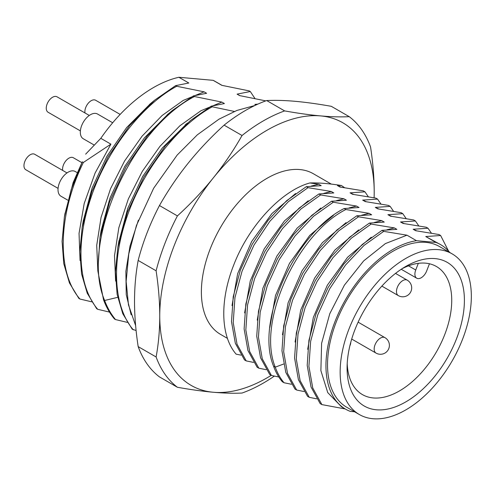 <?xml version="1.0" encoding="UTF-8"?>
<svg xmlns="http://www.w3.org/2000/svg" width="496" height="496" viewBox="0 0 496 496"><rect width="100%" height="100%" fill="white"/><g stroke="black" fill="none" stroke-linecap="round" stroke-linejoin="round"><path stroke-width="0.74" d="M295.362 101.333C305.97 102.281 317.955 103.949 331.322 106.324L349.265 116.684C340.746 117.106 331.185 116.845 320.59 115.903C309.988 114.954 298.003 113.286 284.636 110.912L266.687 100.552C275.212 100.13 284.766 100.39 295.362 101.333M131.142 314.762L126.238 294.643L125.866 271.337L130.002 246.09L138.396 220.137M265.775 100.88L239.605 95.598L237.082 94.141L250.3 91.518L249.221 90.892L221.817 85.331L213.162 80.333L178.876 77.271L188.827 83.012L175.615 85.641L176.694 86.261L204.092 91.828L206.615 93.285L193.397 95.908L194.482 96.534L221.879 102.095L224.403 103.552L211.184 106.175L212.269 106.801L234.385 111.445M257.864 104.11L254.87 104.414L255.967 104.985M255.905 105.009L254.87 104.414M115.624 281.089L114.508 255.626L118.848 227.683L128.328 198.995L142.315 171.337L159.873 146.425L179.868 125.792L200.992 110.707L221.879 102.095M187.463 123.033L162.291 148.013L142.643 176.533L127.776 208.27L118.606 242.798M97.836 270.822L96.72 245.353L101.06 217.409L110.546 188.722L124.527 161.064L142.092 136.152L162.087 115.518L183.21 100.434L204.092 91.828M168.33 113.844L144.373 137.907L124.756 166.433L109.932 198.171L101.141 230.59L100.607 233.926M80.048 260.555L79.044 233.368L84.202 203.503L95.096 173.054L110.899 144.15L100.806 138.328A123.634 71.381 -60 0 1 178.876 77.271M150.431 103.67L126.604 127.608L106.962 156.178L92.126 187.953L83.266 220.863M237.082 94.141L239.797 95.629M213.162 80.333A123.634 71.381 -60 0 1 215.258 81.462L222.016 85.362M79.943 299.032C56.277 272.112 58.057 214.185 83.353 162.483L82.268 161.863L71.244 189.379L64.387 216.95L62.081 241.36L63.779 263.667L69.446 282.949L78.864 298.406L79.943 299.032L91.717 301.828M83.34 220.422L82.181 227.18L79.868 251.602L81.567 273.922L87.234 293.21L96.652 308.679L97.731 309.299L109.504 312.102M101.141 230.59L99.987 237.336L97.848 271.021L103.559 299.857C106.311 307.21 109.938 313.571 114.44 318.947L115.518 319.567L127.292 322.369M211.184 106.175L190.359 120.584L165.342 145.874L143.784 177.146L127.478 211.922L117.806 247.436L115.444 271.944L117.118 294.339L122.785 313.701L132.227 329.214L136.102 330.522M99.987 237.33L109.622 201.841L125.885 167.071L147.411 135.786L172.391 110.459L193.397 95.908M82.181 227.18L91.81 191.642L108.085 156.823L129.636 125.494L154.659 100.149L175.615 85.641M82.268 161.863L73.166 182.522L64.802 214.557M115.518 319.567C111.017 314.197 107.39 307.83 104.637 300.477C79.757 242.742 131.713 128.421 194.482 96.534M97.731 309.299C78.876 287.413 75.727 245.731 89.274 202.907C104.104 153.853 140.337 106.001 176.694 86.261M250.3 91.518L254.932 98.493M110.899 144.15L83.353 162.483M133.306 329.84C114.452 307.954 111.302 266.271 124.849 223.448C139.68 174.394 175.913 126.536 212.269 106.801M100.806 138.328L85.641 154.169M84.996 112.964A8.922 5.152 -60 0 1 85.727 107.502A8.922 5.152 -60 0 1 95.647 100.266L120.156 114.415M94.302 145.117L83.272 138.75A14.272 8.24 -60 0 1 82.398 123.919A14.272 8.24 -60 0 1 95.455 113.386A14.272 8.24 -60 0 1 97.545 114.03L112.679 122.766M80.377 130.894L48.1 112.263A8.922 5.152 -60 0 1 47.56 102.994A8.922 5.152 -60 0 1 55.719 96.41A8.922 5.152 -60 0 1 57.021 96.813L89.299 115.45M67.797 200.161L60.971 196.224A14.272 8.24 -60 0 1 59.365 183.086A14.272 8.24 -60 0 1 75.243 171.504L77.016 172.527M58.075 188.375L25.804 169.737A8.922 5.152 -60 0 1 24.8 161.529A8.922 5.152 -60 0 1 34.72 154.287L66.997 172.924M62.701 170.444A8.922 5.152 -60 0 1 65.218 161.659A8.922 5.152 -60 0 1 72.044 157.337A8.922 5.152 -60 0 1 73.346 157.74L81.499 162.446M224.093 125.141L242.042 135.501C233.517 150.517 223.963 164.622 213.367 177.81A151.64 87.55 120 0 0 159.749 315.989C159.749 330.119 158.534 343.784 156.11 356.971A160.561 92.702 120 0 0 177.407 387.271L159.464 376.91A160.561 92.702 -60 0 1 138.167 346.611C135.743 330.615 134.528 315.555 134.521 301.419C134.528 287.289 135.743 273.625 138.167 260.437A160.561 92.702 -60 0 1 159.464 205.542C167.983 190.526 177.543 176.427 188.133 163.24C198.741 150.059 210.726 137.355 224.093 125.141A160.561 92.702 -60 0 1 266.687 100.552M284.636 110.912A160.561 92.702 120 0 0 242.042 135.501M374.096 197.78A151.64 87.55 120 0 0 374.207 192.175A151.64 87.55 120 0 0 320.59 115.903A151.64 87.55 120 0 0 213.367 177.81C202.759 190.991 190.774 203.695 177.407 215.909L159.464 205.542M138.167 260.437L156.11 270.797C158.534 286.793 159.749 301.853 159.749 315.989A151.64 87.55 120 0 0 213.367 392.262A151.64 87.55 120 0 0 271.293 375.305M331.297 184.097L313.36 173.743A92.771 53.562 120 0 0 210.168 249.004A92.771 53.562 -60 0 0 220.596 334.422L227.478 338.396M311.24 186.068L318.661 184.202L309.864 182.956C281.678 190.607 248.862 225.42 233.703 265.081C219.747 300.235 220.447 336.207 236.139 354.156L240.957 355.13M368.286 196.701L364.944 191.822L350.064 192.839L352.588 194.296L375.844 198.115L377.555 199.107L362.675 200.117L365.199 201.574L388.455 205.4L390.172 206.386L375.292 207.402L377.816 208.859L401.072 212.679L402.789 213.671L387.909 214.687L390.433 216.144L413.689 219.964L415.4 220.956L400.52 221.966L403.043 223.423L426.3 227.249L428.017 228.241L413.137 229.251L415.66 230.708L438.917 234.527L440.634 235.519L425.754 236.536L435.972 242.432A94.996 54.845 120 0 1 440.628 244.64A94.996 54.845 120 0 1 449.742 252.483M350.064 192.839L353.605 194.42M362.675 200.117L366.222 201.705M375.292 207.402L378.832 208.99M387.909 214.687L391.449 216.268M400.52 221.966L404.066 223.553M413.137 229.251L416.677 230.838M425.754 236.536L440.628 244.64M318.661 184.202L321.185 185.659L306.305 186.676L286.589 200.744L268.107 220.36L252.284 244.088L240.349 270.165L233.232 296.67L231.502 321.65L235.333 343.263L244.485 359.91L246.202 360.902L253.574 362.409M232.004 305.598L237.646 273.674L251.621 241.546L271.901 213.559L295.597 193.508M323.851 193.353L331.278 191.487L333.802 192.944L318.922 193.961L299.206 208.029L280.724 227.645L264.901 251.367L252.966 277.444L245.849 303.955L244.119 328.935L247.95 350.548L257.102 367.195L258.813 368.187L266.191 369.694M244.621 312.883L250.263 280.953L264.238 248.825L284.518 220.838L308.214 200.793M336.468 200.638L343.895 198.772L346.419 200.229L331.539 201.24L311.817 215.314L293.334 234.93L277.518 258.652L265.577 284.729L258.459 311.24L256.736 336.22L260.567 357.827L269.712 374.48L271.43 375.472L278.802 376.979M257.232 320.162L262.874 288.244L276.849 256.11L297.129 228.123L320.831 208.072M349.085 207.917L356.506 206.057L359.03 207.508L344.15 208.525C295.467 232.922 254.845 321.129 273.55 366.166C275.726 372.211 278.653 377.413 282.329 381.759L284.047 382.751L291.419 384.264M269.849 327.447L275.491 295.523L289.466 263.395L309.746 235.408L333.442 215.357M361.696 215.202L369.123 213.336L371.647 214.793L356.767 215.81L337.051 229.877L318.568 249.494L302.746 273.215L290.811 299.299L283.693 325.804L281.964 350.784L285.795 372.397L294.946 389.044L296.658 390.036L304.036 391.542M282.466 334.732L288.102 302.814L302.076 270.68L322.357 242.693L346.059 222.642M374.313 222.487L381.74 220.621L384.264 222.078L369.384 223.088L349.661 237.162L331.179 256.779L315.363 280.5L303.422 306.578L296.304 333.089L294.574 358.069L298.412 379.682L307.557 396.329L309.275 397.321L316.646 398.827M295.077 342.011L300.719 310.093L314.693 277.958L334.974 249.972L358.676 229.921M386.93 229.772L394.351 227.906L396.874 229.363L381.994 230.373L362.278 244.447L343.796 264.064L327.974 287.785L316.039 313.863L308.921 340.368L307.191 365.354L311.023 386.961L320.174 403.614L321.892 404.6L345.235 408.958M307.694 349.296L313.336 317.378L327.31 285.243L347.591 257.257L371.287 237.206M345.631 409.188L341.527 406.819L327.757 392.627L320.881 370.642L321.606 343.319L329.772 313.726L344.367 285.188L363.661 260.902L385.38 243.598L406.968 235.185L416.51 240.696A94.996 54.845 120 0 0 336.592 317.663A94.996 54.845 120 0 0 345.631 409.188A94.996 54.845 120 0 0 350.281 411.389L354.572 411.773M344.478 187.612L341.428 185.504L337.447 185.554L340.988 187.141M337.447 185.554L339.971 187.011L363.227 190.83L364.944 191.822M309.864 182.956C318.451 182.677 328.972 183.532 341.428 185.504M416.51 240.696L435.972 242.432M406.968 235.185L383.712 231.365L381.994 230.373M394.351 227.906L371.101 224.08L369.384 223.088M381.74 220.621L358.484 216.802L356.767 215.81M369.123 213.336L345.867 209.517L344.15 208.525M356.506 206.057L333.256 202.232L331.539 201.24M343.895 198.772L320.639 194.947L318.922 193.961M331.278 191.487L308.022 187.668L306.305 186.676M308.022 187.668L288.306 201.736L269.824 221.352L254.002 245.074L242.067 271.157L234.949 297.662L233.219 322.642L237.051 344.255L246.202 360.902M380.903 203.986L377.555 199.107M320.639 194.947L300.917 209.021L282.441 228.637L266.619 252.359L254.684 278.436L247.56 304.947L245.836 329.927L249.668 351.54L258.813 368.187M393.52 211.271L390.172 206.386M333.256 202.232L313.534 216.306L295.052 235.922L279.229 259.644L267.294 285.721L260.177 312.226L258.447 337.212L262.279 358.819L271.43 375.472M406.131 218.556L402.789 213.671M345.867 209.517C297.185 233.914 256.562 322.115 275.261 367.158C277.438 373.203 280.364 378.398 284.047 382.751M431.365 233.12L428.017 228.241M448.545 251.081L440.634 235.519M418.748 225.835L415.4 220.956M358.484 216.802L338.762 230.869L320.286 250.486L304.463 274.207L292.528 300.285L285.405 326.796L283.681 351.776L287.513 373.389L296.658 390.036M371.101 224.08L351.379 238.154L332.897 257.771L317.074 281.492L305.139 307.57L298.022 334.081L296.292 359.061L300.123 380.668L309.275 397.321M383.712 231.365L363.996 245.433L345.514 265.05L329.691 288.777L317.756 314.855L310.639 341.36L308.909 366.339L312.74 387.953L321.892 404.6M452.129 253.853L439.512 246.574A92.771 53.562 120 0 0 425.928 242.377A92.771 53.562 120 0 0 341.087 310.849A92.771 53.562 120 0 0 346.741 407.253L359.358 414.538A92.771 53.562 -60 0 1 353.704 318.134A92.771 53.562 -60 0 1 438.545 249.662A92.771 53.562 120 0 1 452.129 253.853A92.771 53.562 120 0 1 457.783 350.263A92.771 53.562 120 0 1 372.942 418.729A92.771 53.562 -60 0 1 359.358 414.538M456.543 338.731A82.956 47.895 -60 0 1 390.309 408.456A82.956 47.895 -60 0 1 347.088 367.468A82.956 47.895 -60 0 1 354.944 329.66A82.956 47.895 -60 0 1 405.226 266.761A82.956 47.895 -60 0 1 456.413 270.816A82.956 47.895 -60 0 1 456.543 338.731M402.014 268.751A73.96 42.699 -60 0 1 436.189 266.371A73.96 42.699 -60 0 1 444.726 334.602A73.96 42.699 -60 0 1 362.229 394.475A73.96 42.699 -60 0 1 347.2 363.686M418.32 263.339L415.735 270.004A8.922 5.152 120 0 0 416.739 278.213A8.922 5.152 120 0 0 426.659 270.977L429.455 263.773M374.139 197.786L374.207 192.175C374.201 178.039 372.986 162.973 370.562 146.983A160.561 92.702 120 0 0 349.265 116.684M177.407 387.271C190.78 389.651 202.765 391.313 213.367 392.262C223.963 393.204 233.523 393.471 242.042 393.049A160.561 92.702 120 0 0 274.375 376.086M156.11 356.971L138.167 346.611M177.407 215.909A160.561 92.702 120 0 0 156.11 270.797M103.559 299.857L104.637 300.477L117.695 297.34M283.557 364.052L275.261 367.158L273.55 366.166M408.524 265.837L415.735 270.004M398.319 295.61A8.922 8.922 0 0 0 408.692 294.556A8.922 8.922 0 0 0 407.235 280.159A8.922 5.152 120 0 0 401.146 281.79A8.922 5.152 120 0 0 396.682 289.515A8.922 5.152 120 0 0 398.319 295.61L381.864 286.111M376.018 353.084A8.922 8.922 0 0 0 389.093 343.052A8.922 8.922 0 0 0 384.933 337.633A8.922 5.152 120 0 0 377.32 340.87A8.922 5.152 120 0 0 374.381 350.759A8.922 5.152 120 0 0 376.018 353.084L351.701 339.047M254.882 105.499L236.896 110.447L219.021 119.158L197.327 134.825L177.171 155.056L153.655 188.238L136.443 225.457L128.774 253.946L126.145 281.393L128.476 304.879L135.631 325.593M167.127 114.849L172.397 110.472M149.389 104.538L154.665 100.155M64.393 216.95L65.019 213.305M185.095 125.004L187.494 123.008M118.966 240.703L117.819 247.436M401.233 269.266L416.739 278.213M407.235 280.159L395.523 273.395M384.933 337.633L358.118 322.152M349.872 345.805A8.922 8.922 0 0 0 350.759 342.333"/></g></svg>
